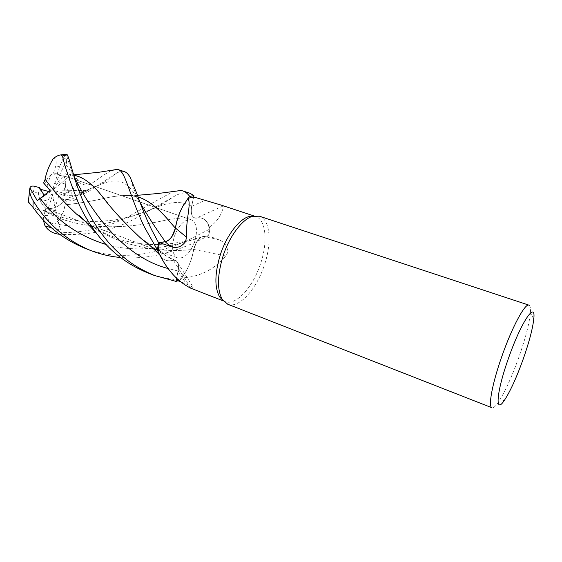 <?xml version="1.0" encoding="UTF-8"?>
<svg xmlns="http://www.w3.org/2000/svg" width="562" height="562" viewBox="0 0 562 562"><rect width="100%" height="100%" fill="white"/><g stroke="black" fill="none" stroke-linecap="round" stroke-linejoin="round"><path stroke-width="0.42" stroke-dasharray="2.81 2.11" d="M175.421 228.179L173.974 232.612M183.844 204.47L188.031 198.386L183.844 204.47M193.623 196.967L191.67 206.416C190.553 213.855 192.014 217.761 196.047 218.14C191.986 217.754 190.532 213.848 191.656 206.409L193.904 195.604L191.656 206.409C190.532 213.848 191.986 217.754 196.019 218.133L196.904 217.908C203.514 217.072 207.849 220.768 209.9 229.001L208.755 235.654L201.091 237.234L196.63 241.962L193.742 249.338C192.569 256.384 190.286 263.171 186.893 269.704L181.723 277.958C199.25 277.01 213.996 269.704 225.966 256.026L227.828 252.176C227.336 245.749 224.154 241.548 218.281 239.567L208.066 235.696L209.408 227.027C220.957 219.602 223.528 207.617 223.114 206.001L221.365 205.151M174.368 236.398C179.095 224.442 184.757 218.927 191.354 219.854C196.777 222.981 197.894 230.188 194.712 241.484C190.054 253.399 184.357 258.885 177.613 257.944C172.33 254.909 171.248 247.73 174.368 236.398C179.095 224.442 184.757 218.927 191.354 219.854C196.777 222.981 197.894 230.188 194.712 241.484C190.054 253.399 184.357 258.885 177.613 257.944C172.33 254.909 171.248 247.73 174.368 236.398M253.525 216.047L255.598 216.482C266.17 219.672 267.983 242.229 260.494 263.908C252.949 287.231 235.808 306.192 224.926 301.541L223.051 300.558M259.426 216.201C270.294 219.475 272.078 242.798 264.33 265.215C256.525 289.318 238.871 308.974 227.694 304.204M124.518 171.677C122.333 170.989 119.72 171.445 116.678 173.054L90.826 190.019C87.103 192.534 82.438 194.417 76.839 195.66L88.241 190.328L70.566 190.658L73.067 197.705L70.566 190.658L64.869 193.546L55.505 190.932L54.268 191.93L58.631 196.482L64.265 199.896L73.257 198.73L73.067 197.705L73.257 198.73L64.258 199.896C60.71 205.2 55.919 208.116 49.885 208.643L45.993 208.579L56.172 210.855L47.988 209.183L52.575 194.993L52.147 193.518L55.708 212.267L56.172 210.855L52.575 194.993M65.67 184.069C66.014 180.613 65.22 177.943 63.295 176.075L58.315 181.919L65.67 184.069L64.869 193.546M66.274 154.213L63.562 157.648L66.983 159.847L66.049 164.652C64.918 169.401 66.534 172.85 70.903 175.007L65.262 173.77L63.295 176.075L68.283 177.185L59.396 175.295L57.816 173.616L53.207 187.884L53.636 189.373L68.283 177.185L63.295 176.075C66.091 178.976 66.492 183.226 64.489 188.825L69.056 190.125C72.941 189.57 76.144 186.935 78.652 182.228C83.612 185.39 87.784 185.938 91.177 183.879C99.987 177.402 106.899 172.864 111.915 170.279M50.65 174.972C48.423 177.03 46.4 180.016 44.581 183.929L47.011 186.289L50.65 174.972L57.816 173.616M43.604 182.98L50.285 190.56L44.503 195.843L44.229 195.435L44.503 195.843L51.507 190.954L50.06 190.49M528.961 305.152C530.296 305.679 530.774 308.264 530.395 312.915C529.292 323.6 525.519 338.191 519.077 356.694C511.715 377.264 504.697 392.592 498.023 402.694C495.347 406.509 493.324 408.195 491.961 407.752M223.114 206.001L196.096 218.197C191.972 217.923 190.476 214.003 191.607 206.43L193.588 196.953M196.096 218.197C200.36 217.171 203.83 218.26 206.507 221.449L209.408 227.027M51.458 227.786L60.478 229.823L56.383 215.618L42.593 210.012C81.56 233.385 131.487 227.666 165.158 220.311C176.384 218.098 186.668 217.368 196.019 218.133L196.939 217.908C200.845 217.262 204.034 218.442 206.507 221.449L209.9 229.001M225.966 256.026L193.665 249.423C195.653 242.06 198.772 237.726 203.044 236.412L208.066 235.696M193.665 249.423C192.506 256.434 190.251 263.192 186.893 269.704L181.659 277.986L176.229 280.066M181.723 277.958L180.107 279.925L178.013 280.768L180.107 279.925C187.09 271.284 191.614 261.091 193.693 249.338C191.621 261.077 187.097 271.27 180.107 279.925L178.042 280.782M86.429 222.18C116.158 245.51 157.557 253.757 193.693 249.338L196.63 241.962L201.091 237.234L208.755 235.654L201.119 237.22C197.662 239.531 195.197 243.564 193.721 249.317L193.742 249.338M190.743 288.187L173.342 260.136C175.421 259.834 176.925 260.775 177.859 262.967C178.681 265.102 178.772 267.772 178.126 270.982L176.538 278.569M191.185 288.355C194.122 289.36 194.951 289.247 193.679 288.032C192.218 286.796 189.815 285.496 186.472 284.14L179.51 281.365M173.342 260.136C168.825 261.548 164.954 260.733 161.723 257.684L161.442 257.389M176.496 278.527L178.063 271.003C179.032 265.503 178.182 261.976 175.499 260.438L173.37 260.227C168.832 261.632 164.954 260.782 161.723 257.684L158.336 252.464M182.601 206.683L188.087 198.323M42.593 210.012L42.586 210.055C81.399 233.37 131.171 227.75 165.221 220.29C175.737 218.253 185.32 217.466 193.974 217.908L196.068 218.098M151.747 246.936L173.321 260.206L175.442 260.417C178.133 261.962 178.99 265.489 178.035 270.996C178.99 265.489 178.133 261.962 175.442 260.417L173.391 260.192M151.979 247.154L173.321 260.206C168.649 261.646 164.687 260.705 161.427 257.375C164.687 260.705 168.649 261.646 173.321 260.206L173.37 260.227M86.225 221.976C115.47 245.004 156.601 253.813 193.679 249.324L193.721 249.317M54.268 191.93L76.58 199.924L66.464 201.231L64.974 204.905C63.963 212.52 60.647 218.948 55.041 224.182C55.104 229.528 58.026 232.345 63.815 232.633C87.44 232.254 109.049 226.872 128.635 216.489C148.389 205.053 163.437 196.686 173.791 191.403M64.489 188.825L63.33 194.234L70.566 190.658L55.505 190.932M39.712 199.046C41.166 203.184 43.211 206.233 45.845 208.193L47.433 201.02L39.712 199.046L40.436 189.253M45.213 211.024L45.845 208.193L55.708 212.267L45.845 208.193C41.904 205.13 39.417 200.149 38.378 193.265L39.551 187.645M58.631 196.482L55.076 207.518L47.988 209.183M55.076 207.518C58.891 206.001 61.953 203.458 64.265 199.896M66.983 159.847L53.207 187.884M53.636 189.373L58.315 181.919M51.507 190.954L47.011 186.289M48.845 191.565L50.257 191.958M52.147 193.518L47.433 201.02M37.296 200.711L44.503 195.843L50.285 190.56L44.581 183.929C47.363 178.091 50.327 174.487 53.481 173.117L55.779 165.98C56.643 161.027 55.863 158.512 53.432 158.435M60.478 229.823L56.172 210.855L55.708 212.267L56.341 215.618M84.3 248.018C118.856 262.201 159.826 254.031 190.729 238.787L209.907 229.036L208.769 235.654L197.466 241.203C181.61 248.804 162.713 254.389 153.819 255.766C142.678 257.803 131.564 258.372 120.479 257.473M189.823 193.23C184.856 192.225 179.77 193.209 174.571 196.187L134.873 218.723C113.081 230.652 87.946 235.836 59.46 234.27M157.437 249.928L159.243 254.326M38.378 193.265L33.355 191.93C29.863 192.829 28.149 196.278 28.219 202.285M76.839 195.66L68.697 195.674L63.33 194.234M42.586 210.055C39.185 210.371 35.863 209.317 32.624 206.872M209.907 229.036L209.9 228.994C207.849 220.775 203.521 217.072 196.904 217.908L196.019 218.133M65.262 173.77L67.573 174.866L73.734 175.26M107.216 202.468C116.123 214.031 127.588 226.177 141.61 238.92M67.573 174.866L73.727 175.225M67.602 174.831C73.264 175.021 76.945 177.487 78.652 182.228M88.241 190.328L80.443 192.717C77.549 194.192 76.263 196.595 76.58 199.924M173.539 233.567L172.274 235.878M138.041 196.967L131.613 195.709C123.998 195.105 115.217 195.913 105.284 198.133C93.461 200.922 80.008 203.17 64.939 204.884M64.974 204.912C80.022 203.184 93.482 200.922 105.354 198.112C114.479 196.096 122.649 195.232 129.864 195.513L138.027 196.925M209.9 228.994L208.769 235.654M45.164 179.285C53.067 190.237 63.534 201.835 76.565 214.073M147.406 272.739C157.922 276.82 168.811 279.223 180.079 279.967M63.562 157.648L59.579 166.535L57.359 173.391L59.396 175.295L68.283 177.185L70.903 175.007M64.258 199.896L66.464 201.231M43.211 219.791L43.787 215.408L45.993 208.579M49.885 208.643L47.622 215.668C47.615 220.725 50.088 223.564 55.041 224.182M53.481 173.117L57.359 173.391M191.607 206.43L204.491 200.515M203.044 236.412L218.281 239.567M178.126 270.982L186.472 284.14M59.165 224.54C96.826 231.115 133.426 216.131 157.304 207.09C171.199 201.217 182.65 200.992 191.656 206.409L191.67 206.416M178.035 270.996L168.614 268.657M106.049 244.498C139.566 254.136 175.379 246.072 203.001 236.525L203.03 236.518M91.177 183.879L90.826 190.019M33.355 191.93L34.703 186.303M69.056 190.125L67.742 195.457M56.383 215.625C64.693 218.344 72.379 220.135 79.439 220.992L97.5 221.73L113.974 220.072C126.583 218.197 144.005 212.682 157.304 207.09L174.571 196.187M66.049 164.652L74.022 176.187M83.534 191.572L99.874 184.8C117.381 177.501 126.092 179.615 137.62 198.562L140.093 202.552M63.815 232.633L59.179 234.242M55.779 165.98L59.579 166.535M47.622 215.668L43.787 215.408M253.989 215.948L255.598 216.482M67.756 176.995L191.354 219.854L67.756 176.995M533.774 318.963L530.395 312.915M177.859 262.967L193.679 288.032M193.974 217.908L196.939 217.908M148.066 244.161L163.992 254.825L175.499 260.438M86.309 222.06C93.348 227.167 100.303 231.312 107.18 234.502L121.799 239.981L130.468 242.166L145.256 244.28L156.594 244.618L172.253 243.508C183.858 241.716 193.476 239.623 201.091 237.234L201.119 237.227M504.479 400.186L498.023 402.694M54.395 211.783L177.613 257.944L54.395 211.79M223.339 300.93L224.926 301.541M44.524 210.617L52.666 214.234M72.161 175.056C69.976 174.754 69.857 174.136 71.817 173.201L72.505 173.546L66.175 154.255M73.601 174.817L70.693 174.894M80.443 192.717L99.874 184.8L104.434 182.151L116.678 173.054M131.613 195.709L133.784 195.913L137.62 198.562L133.363 187.884L130.293 177.606M137.458 195.316L129.864 195.513"/><path stroke-width="0.84" d="M172.274 235.878C170.096 239.257 167.757 241.182 165.256 241.667L158.547 242.693L165.256 241.667C167.757 241.182 170.096 239.257 172.274 235.878L175.393 228.151C176.749 219.679 179.566 211.79 183.844 204.47C179.566 211.79 176.749 219.679 175.379 228.13L175.407 228.158C176.601 220.634 178.997 213.476 182.601 206.683L188.017 198.351L193.588 196.953L221.365 205.151L253.989 215.948M189.717 196.412L188.031 198.386L189.682 196.447L193.911 195.576L189.823 193.23L182.776 190.904C185.284 191.747 187.603 193.581 189.717 196.412L193.911 195.576M223.051 300.558L219.623 296.905C214.417 287.435 214.677 273.301 220.416 254.495C226.57 235.647 238.759 219.594 248.559 216.672L253.525 216.047M188.017 198.351C191.502 204.505 185.713 218.681 186.57 237.269L185.439 241.822C181.287 247.175 176.243 248.692 170.314 246.388L159.376 242.636L165.256 241.8L170.314 246.388M223.198 255.591C229.577 236.054 242.166 219.426 252.24 216.405L259.426 216.201L528.961 305.152C525.161 302.89 511.961 327.288 501.796 356.54C492.193 383.649 487.957 406.972 491.961 407.752L227.694 304.204L222.292 299.455C216.946 289.704 217.248 275.078 223.198 255.591M508.378 358.584C521.03 322.096 536.099 299.939 533.774 318.963C532.713 328.538 529.256 341.724 523.412 358.521C516.717 377.2 510.408 391.089 504.479 400.186C494.806 415.163 496.176 392.831 508.378 358.584M193.623 196.967L193.904 195.604L189.682 196.447L188.087 198.323M176.538 278.569L176.229 280.066L179.51 281.365M161.442 257.389L158.969 253.392C167.35 270.224 177.943 281.822 190.743 288.187L223.339 300.93M158.112 252.015L159.376 242.636M178.042 280.782L175.92 281.379L178.013 280.768L175.927 281.351L176.496 278.527M182.601 206.683C179.032 213.462 176.658 220.592 175.485 228.074L186.57 237.269M175.485 228.074C173.475 235.794 170.061 240.367 165.256 241.8M157.465 250.034L158.119 251.909L157.437 249.928L158.547 242.693L151.571 229.64C143.872 213.743 138.624 198.562 136.707 193.202L130.293 177.606C128.501 174.346 126.576 172.372 124.518 171.677L118.034 169.541C125.6 171.08 128.853 194.29 144.385 227.034L157.465 250.034M175.421 228.179L175.407 228.158C173.384 235.78 169.998 240.283 165.27 241.688M159.243 254.319L161.427 257.375L158.336 252.464M45.164 179.285L43.604 182.98L50.06 190.49L37.296 200.711L29.912 187.919C30.446 186.458 31.725 185.853 33.748 186.099L39.551 187.645L44.229 195.435L40.436 189.253L48.845 191.565M173.791 191.403L180.985 190.497L182.776 190.904M175.92 281.379L154.185 275.401C143.753 270.94 134.929 265.966 127.7 260.473C120.289 254.67 113.798 248.53 108.234 242.053C98.469 230.301 90.749 218.133 85.059 205.544C73.917 181.645 70.742 161.413 67.292 154.824L66.274 154.213M96.664 233.476L83.183 219.075C79.186 215.646 80.773 216.518 76.453 214.01C63.302 201.61 52.821 189.97 45.009 179.081C46.808 171.284 49.618 164.399 53.432 158.435C56.362 156.229 58.778 155.056 60.689 154.929L62.501 155.976C64.258 164.905 69.576 180.634 78.469 203.149C83.085 213.356 89.154 223.458 96.664 233.476C110.033 251.193 126.942 264.281 147.406 272.739L154.185 275.401M111.915 170.279L118.034 169.541M140.093 202.552C146.324 213.764 154.712 226.802 165.256 241.667L158.547 242.693L157.437 249.928M32.624 206.872L28.219 202.285L28.36 201.835L32.968 207.308C45.761 225.439 62.874 239.012 84.3 248.018L90.587 250.476C66.084 240.157 46.941 223.571 33.158 200.725C30.861 196.848 29.667 193.356 29.582 190.258L29.905 187.919M59.46 234.27L59.179 234.242C53.123 233.574 48.402 230.799 45.016 225.91L51.458 227.786M73.734 175.26C83.071 176.854 92.575 183.929 102.263 196.482L107.216 202.468M141.61 238.92L151.747 246.936M73.727 175.225C82.972 176.735 92.47 183.802 102.221 196.426C111.908 209.345 124.975 223.465 141.42 238.801L151.979 247.154M173.974 232.612L173.539 233.567M175.182 227.898L169.724 221.695C158.477 208.179 147.911 199.939 138.041 196.967M138.027 196.925C148.115 200.051 158.667 208.291 169.682 221.632L175.379 228.13M120.479 257.473C110.405 256.609 100.443 254.277 90.587 250.476M76.565 214.073L86.225 221.976M76.453 214.01L86.429 222.18M157.423 249.886L158.526 242.693M45.023 225.91L43.211 219.791M62.501 155.976L67.292 154.824M32.968 207.308L33.158 200.725M74.022 176.187C85.888 201.329 118.182 255.907 168.614 268.657M40.26 198.512C56.488 220.536 78.42 235.864 106.049 244.498M248.559 216.672L252.24 216.405M158.217 252.289L158.969 253.392M219.623 296.905L222.292 299.455M32.849 207.139L28.36 201.835L29.582 190.258M159.158 254.242L147.075 242.728L141.42 238.801M117.381 169.366L98.589 172.316L73.601 174.817M180.985 190.497L158.238 193.483L137.458 195.316M82.705 219.229L86.309 222.06M66.709 154.206L60.689 154.929"/></g></svg>
